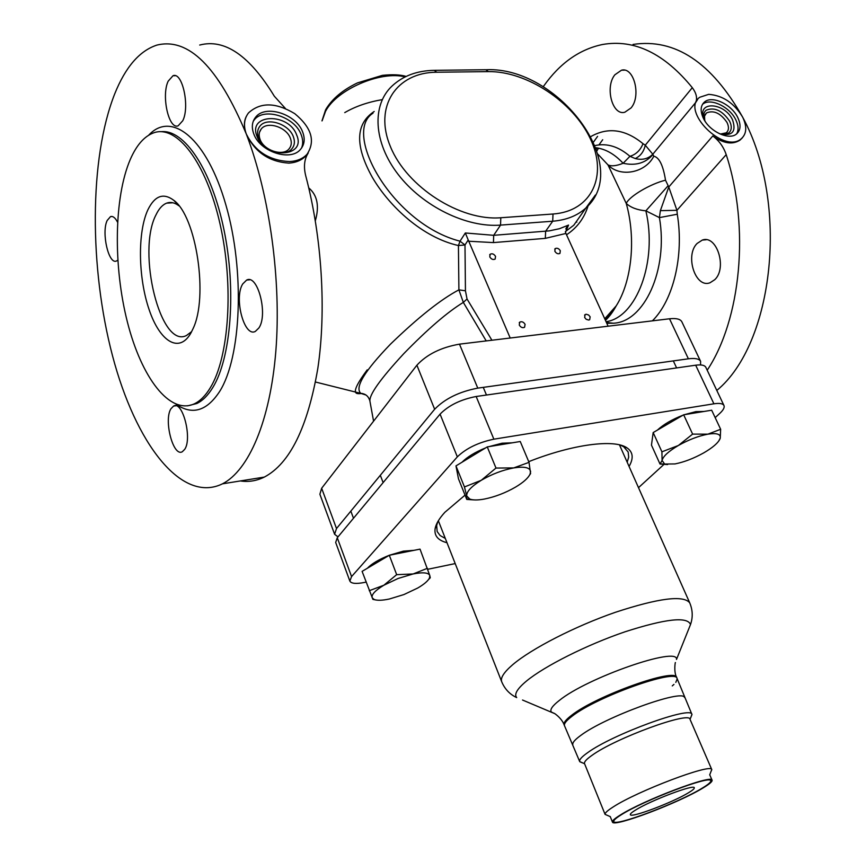<?xml version="1.0" encoding="UTF-8"?>
<svg xmlns="http://www.w3.org/2000/svg" width="866" height="866" viewBox="0 0 866 866"><rect width="100%" height="100%" fill="white"/><g stroke="black" fill="none" stroke-linecap="round" stroke-linejoin="round"><path stroke-width="1.3" d="M704.74 120.547L704.523 116.098L706.515 112.905C713.768 109.982 720.588 113.154 726.985 122.42C729.161 127.021 728.901 130.495 726.206 132.834L720.404 134.057M719.408 133.71C732.257 136.525 736.609 131.838 732.474 119.66C724.344 102.285 696.903 100.759 703.787 118.317L705.238 121.489M702.445 104.418L702.651 104.256C710.196 97.577 729.453 106.561 735.656 119.54C738.471 125.245 738.795 130.03 736.63 133.916M703.452 118.436C700.053 111.151 700.432 105.652 704.578 101.939C712.133 95.26 731.402 104.277 737.637 117.267C741.177 124.726 740.766 130.333 736.381 134.1C728.804 140.53 709.557 131.437 703.452 118.436M633.046 44.437C675.069 38.126 711.592 62.352 742.627 117.105C747.261 126.804 746.708 134.1 740.982 139.004C723.294 153.964 680.481 110.556 699.728 97.273L708.691 94.351C722.753 95.422 734.065 103.011 742.627 117.105C789.781 203.38 773.706 343.726 716.799 390.447M543.209 86.752L543.794 85.929C560.021 63.056 579.635 49.243 602.628 44.48C634.356 38.981 664.254 53.378 692.302 87.672C696.286 93.041 697.466 97.934 695.831 102.329L652.802 154.235L653.819 156.194C659.275 157.45 663.183 165.46 665.51 180.204L668.769 187.002L676.931 210.319L660.368 210.654L668.769 187.002L712.815 135.94C723.467 143.561 732.539 144.947 740.029 140.086L742.324 137.846M697.704 99.373L695.831 102.329M712.815 135.94C719.17 140.801 723.63 147.025 726.206 154.635C750.14 227.563 740.841 319.738 707.208 370.215M714.753 279.696L709.99 282.781C695.43 288.562 684.692 255.524 697.098 243.476L702.294 240.088C716.788 234.459 727.44 268.038 714.753 279.696M631.043 107.947L624.797 112.244C612.316 115.936 604.717 87.011 614.882 74.779L621.507 70.189C633.934 66.617 641.425 96.05 631.043 107.947M598.514 148.162L596.923 150.857M608.235 316.317L608.733 316.956M576.799 222.129L576.085 221.945M191.667 331.602L186.482 335.488C160.546 349.215 136.492 251.67 156.042 214.768C158.987 208.598 162.537 204.722 166.683 203.131C170.645 201.702 174.759 202.612 179.024 205.859M290.37 138.246C286.516 127.021 267.15 120.872 261.164 129.088C258.956 131.924 258.588 135.334 260.038 139.339C263.816 150.565 283.074 156.735 289.125 148.779C291.496 145.889 291.907 142.37 290.37 138.246M296.648 134.955C306.77 157.558 265.093 159.463 257.018 136.341C247.416 113.457 288.833 112.45 296.648 134.955M301.541 148.086C303.187 144.048 303.068 139.621 301.206 134.793C294.938 116.715 263.665 106.789 254.063 120.147L253.294 121.197M302.689 132.108C296.399 113.998 265.083 104.05 255.47 117.397C251.995 121.922 251.421 127.378 253.738 133.775C259.8 151.875 290.857 161.91 300.632 149.223C304.529 144.535 305.211 138.831 302.689 132.108M289.645 161.552C297.146 161.13 302.959 158.684 307.084 154.213C315.635 141.039 311.522 127.519 294.754 113.652C275.81 102.275 260.395 102.026 248.499 112.926C244.071 118.761 243.335 125.797 246.301 134.035C255.048 151.474 269.499 160.654 289.645 161.552M246.355 116.336C243.79 121.348 243.768 127.248 246.301 134.035C254.799 152.026 268.958 161.726 288.768 163.122C296.269 162.667 302.202 160.015 306.564 155.144L308.242 152.936L306.856 155.382M222.497 483.823C248.618 470.444 270.138 421.45 275.832 351.26C281.461 281.158 269.846 195.348 246.301 134.035C218.264 66.931 188.452 37.292 156.865 45.108C139.534 50.802 125.494 67.05 114.723 93.853C89.025 158.868 89.425 268.179 112.483 355.666C135.399 443.013 181.286 504.001 222.497 483.823L264.336 477.079C289.829 463.635 307.647 427.436 317.811 368.483C326.45 310.916 322.065 237.522 305.752 175.906C303.457 166.813 304.291 159.16 308.242 152.936M199.71 45.043C224.684 38.505 249.549 55.554 274.327 96.213L285.358 108.412M264.336 477.079C256.52 480.911 248.531 482.2 240.38 480.944M184.718 449.335L182.315 451.727C173.243 457.313 163.501 420.107 170.959 408.741L173.579 406.067C182.596 400.417 192.447 438.38 184.718 449.335M258.912 327.933L255.34 331.407C244.18 337.632 233.723 297.85 242.74 283.929L246.637 280.075C257.732 273.829 268.265 314.52 258.912 327.933M182.748 120.753L178.179 125.787C168.783 129.997 161.141 95.628 168.188 81.155L173.005 75.732C182.39 71.532 190.044 106.713 182.748 120.753M117.776 260.19L116.542 260.98C108.683 265.039 101.214 232.543 107.178 220.484L110.502 216.619C112.905 215.883 115.254 217.734 117.538 222.183M362.075 393.413C358.308 393.987 356.175 393.673 355.677 392.471C354.216 389.711 358.059 382.177 367.206 369.858M315.332 220.765C319.532 206.119 317.335 195.153 308.751 187.89M635.254 158.554C640.504 156.086 643.839 151.637 645.267 145.196L652.802 154.235C648.114 158.879 642.258 160.318 635.254 158.554L629.939 156.313L623.119 163.273C616.343 165.969 611.288 166.499 607.964 164.876L626.248 203.445C630.784 207.569 637.311 210.037 645.863 210.839L659.427 217.615L660.368 210.654M374.199 111.487C355.439 123.838 354.822 145.802 372.337 177.368C389.505 206.725 422.727 237.555 458.428 245.543L460.03 241.181L465.334 232.976L468.225 239.979L464.988 244.97L458.428 245.543L458.904 289.85C440.913 299.344 418.116 317.432 390.523 344.116C364.38 371.233 354.486 387.654 360.841 393.391L366.004 395.015M566.516 234.773C577.124 227.78 584.323 218.113 588.111 205.762M344.744 112.612C355.32 106.442 367.812 102.112 382.242 99.633M595.884 147.75C605.529 148.941 614.611 154.116 623.119 163.273C635.503 165.969 645.354 163.165 652.639 154.852M597.908 154.202L607.964 164.876C620.208 177.779 645.387 172.994 653.819 156.194M604.739 318.775L616.224 305.839C631.747 281.515 636.207 238.767 626.248 203.445C629.138 196.409 650.55 183.765 665.51 180.204M606.07 321.697C636.326 317.725 657.857 261.673 645.863 210.839L667.838 186.06M491.91 340.23L467.034 298.986L465.443 290.803L464.988 244.97L460.03 241.181C392.493 223.948 341.864 132.552 373.008 113.186M510.204 338.021L468.225 239.979M608.116 326.201L565.92 233.452L565.487 232.25L568.54 225.073L565.769 228.949M525.088 324.36C523.605 321.979 521.841 321.232 519.784 322.12L519.275 325.031C520.758 327.413 522.523 328.171 524.569 327.294L525.088 324.36M560.313 250.75C558.83 248.455 557.13 247.73 555.203 248.585L554.835 251.227C556.308 253.522 558.007 254.247 559.934 253.413L560.313 250.75M590.147 316.826L588.642 315.018L586.152 314.228L585.124 314.585L584.647 317.465L586.152 319.273L588.642 320.063L589.681 319.706L590.147 316.826M495.547 256.39C494.01 253.987 492.224 253.262 490.178 254.225L489.777 256.888C491.314 259.291 493.1 260.027 495.146 259.075L495.547 256.39M565.368 231.612L573.812 225.192L584.983 209.28M321.654 488.251L336.506 528.541L334.601 534.268L319.879 494.237L321.654 488.251L416.892 365.214C426.884 354.4 441.086 347.374 459.478 344.148L669.515 318.785C676.249 318.06 680.351 319.056 681.845 321.784L681.878 321.871M459.478 344.148L477.772 388.13C459.294 391.67 444.918 398.706 434.645 409.25L336.506 528.541M477.772 388.13L688.383 358.805C695.117 357.95 699.187 358.795 700.594 361.349L700.572 364.932M334.601 534.268L338 536.877M486.216 340.912L463.332 302.396L458.904 289.85L465.443 290.803M373.571 421.168L369.955 401.38C368.873 395.123 380.142 379.221 403.772 353.664C427.707 329.102 447.56 312.009 463.332 302.396L467.034 298.986M194.309 403.837C169.812 415.15 141.526 377.803 127.421 322.13C113.208 266.49 113.879 197.535 130.301 159.409C136.568 145.044 144.395 136.178 153.758 132.801C176.794 124.455 206.13 162.18 220.018 223.893C234.047 285.455 229.079 357.355 210.286 387.784C205.491 395.708 200.154 401.055 194.309 403.837L196.809 403.513C202.676 400.731 208.013 395.383 212.841 387.459C230.973 358.069 236.461 290.294 224.023 230.053C211.705 169.714 184.252 129.034 161.163 131.697M147.924 209.724C154.798 195.738 163.382 192.577 173.698 200.252C196.441 216.37 208.554 297.287 192.945 328.885L191.029 332.793C179.37 353.88 159.961 341.853 149.147 309.692C138.17 277.813 137.423 232.153 147.924 209.724M704.372 119.779C703.03 115.535 703.625 112.353 706.136 110.22C714.439 106.875 722.255 110.502 729.583 121.11C732.073 126.382 731.781 130.365 728.685 133.039L721.216 134.306M293.347 136.687C295.111 141.429 294.635 145.456 291.907 148.768C284.979 157.85 262.928 150.771 258.609 137.921C256.953 133.353 257.375 129.445 259.887 126.219C266.728 116.791 288.919 123.838 293.347 136.687M572.025 716.258C596.587 696.773 676.346 668.325 677.071 678.468L677.071 678.489C676.433 668.303 596.609 696.762 572.025 716.258C566.245 720.631 563.744 723.803 564.513 725.784L564.524 725.816C563.734 723.824 566.234 720.642 572.025 716.258M677.201 678.879L675.805 682.376M673.943 684.4L672.265 685.904M621.074 814.895C643.07 800.671 710.12 775.146 710.661 780.656C711.343 781.846 708.518 784.358 702.185 788.168C678.424 802.901 613.377 827.463 613.767 821.39C613.572 820.232 616.007 818.067 621.074 814.895M635.287 810.219C650.193 800.649 694.716 783.806 694.283 787.822C694.5 788.645 692.67 790.236 688.784 792.585C673.456 802.143 630.892 818.305 630.361 814.69C630.026 813.953 631.671 812.47 635.287 810.219M580.512 735.602C575.002 739.629 572.426 742.573 572.805 744.435L572.805 744.435C572.426 742.573 575.002 739.629 580.512 735.602C604.739 717.08 682.57 688.751 684.541 697.466L684.541 697.466C682.57 688.751 604.739 717.08 580.512 735.602M584.582 763.758L579.711 761.571C579.04 759.85 581.627 756.916 587.494 752.77C612.403 734.346 691.696 705.422 691.923 714.407L690.787 717.6M579.776 761.712L582.623 762.924M610.346 816.66L605.085 814.376C604.771 813.066 607.412 810.63 612.976 807.08C637.095 791.145 711.376 763.043 711.755 769.538L690.018 719.3C689.812 710.975 615.434 738.168 591.922 755.401C586.379 759.298 583.911 762.048 584.539 763.639L605.107 814.441M690.018 719.3L691.977 714.547M711.809 769.636L710.889 771.79M605.085 814.376L607.174 815.285M711.397 779.692L710.694 780.71M612.717 820.925L613.767 821.39L612.565 821.195M703.279 787.811C709.568 784.022 712.502 781.478 712.068 780.19C712.577 774.02 642.778 800.476 619.904 815.285C614.503 818.662 612.024 820.925 612.457 822.061C613.106 827.799 679.096 802.782 703.279 787.811M591.922 755.401C615.531 738.092 690.213 710.845 690.04 719.365M455.202 563.582L427.772 569.287M366.069 582.104L364.424 582.45C356.078 584.074 351.228 583.619 349.853 581.075L351.564 576.594L457.335 456.858C466.179 448.317 478.357 442.429 493.869 439.181L713.909 403.805C719.494 402.961 722.839 403.524 723.944 405.483C724.766 407.421 723.37 410.073 719.743 413.428L715.164 417.618M664.363 464.046L638.502 487.666M447.008 542.733C438.012 540.406 434.05 535.697 435.133 528.585C435.999 523.887 439.235 518.463 444.853 512.304L465.042 495.125M528.736 461.665C572.707 444.204 614.546 438.878 627.071 447.906C633.1 452.106 633.76 458.287 629.062 466.438M349.853 581.075L335.672 542.452L337.275 537.754L440.069 414.132C448.685 405.364 460.723 399.486 476.159 396.498L695.679 365.203C701.265 364.478 704.632 365.16 705.801 367.26L723.944 405.483M445.308 538.435L440.134 535.545L437.157 531.551L436.67 525.446L437.85 521.592M620.413 445.092L623.758 446.802L628.175 452.03L628.684 457.161L627.19 462.217M414.078 550.321L403.307 551.155L389.473 555.225M389.17 555.333C378.994 559.382 371.709 563.701 367.314 568.291M428.486 579.603L430.24 577.817L429.807 575.565L420.032 549.131L389.31 555.258L362.096 571.376L372.91 599.38L375.931 599.997M389.31 555.258L396.671 574.667L383.855 585.232L369.262 590.709M427.436 568.291L413.104 573.963L396.671 574.667M413.104 573.963L398.089 578.477L383.855 585.232C375.14 590.493 371.243 594.682 372.185 597.8L374.177 599.499C377.262 600.658 382.317 600.484 389.332 599.012L403.913 594.563L417.704 588.046C424.037 584.344 427.956 581.01 429.46 578.033L429.807 575.565C428.54 572.588 422.976 572.047 413.104 573.963M512.185 442.818L502.085 443.208L489.149 446.585M485.599 447.906C475.142 452.149 467.272 456.923 462 462.238M528.336 476.917L530.587 473.605L529.029 462.347L520.25 441.508L487.266 446.899L455.971 465.897L458.46 478.768L466.763 499.422L473.713 499.888M487.266 446.899L495.991 468.051L481.269 480.284L464.457 486.952L466.709 495.969L466.763 499.422M455.971 465.897L464.457 486.952M529.029 462.347L513.755 467.911L495.991 468.051M513.755 467.911C502.702 470.011 491.866 474.135 481.269 480.284C471.212 486.519 466.352 491.736 466.709 495.969L469.892 499.119C473.107 500.245 477.859 500.234 484.159 499.097C494.876 496.965 505.354 492.96 515.573 487.082C523.27 482.481 528.087 478.194 530.024 474.232L530.598 471.58C529.938 467.488 524.32 466.265 513.755 467.911M704.069 411.458L695.853 411.631L684.508 414.652M682.895 415.236C672.005 419.48 663.508 424.437 657.402 430.11M718.65 441.184L720.241 438.109L720.653 429.276L711.679 410.213L683.664 414.792L653.17 432.567L651.459 445.124L660.011 464.035L667.61 464.555M683.664 414.792L692.627 434.115L678.349 445.503L661.916 451.814L662.079 460.463L660.011 464.035M653.17 432.567L661.916 451.814M720.653 429.276L707.89 434.169L692.627 434.115M707.89 434.169C698.461 435.977 688.622 439.755 678.349 445.503C668.487 451.338 663.064 456.328 662.079 460.463L664.644 464.046L675.015 463.927C684.205 462.087 693.753 458.406 703.668 452.907C712.642 447.69 718.098 443.002 720.003 438.845L720.241 438.109C720.913 434.115 716.799 432.805 707.89 434.169M652.39 320.853C673.261 300.275 684.172 255.806 677.277 214.205L676.931 210.319L726.206 154.635M692.302 87.672L645.267 145.196L643.005 143.691C625.414 129.272 608.062 126.869 590.969 136.492M597.583 136.373L593.567 141.97M602.693 139.729L598.947 144.903M597.02 147.902L596.328 149.028M607.239 317.389L607.77 318.049M176.123 404.292C192.22 415.377 206.703 411.134 219.585 391.562C241.322 357.398 245.1 271.264 225.907 205.036C206.952 138.506 171.576 110.328 148.703 135.183M605.031 319.402L609.134 315.343L616.224 305.839C612.987 311.803 609.404 316.642 605.464 320.366M322.109 120.829L325.54 111.313C336.69 89.534 380.694 70.482 405.126 76.89M677.277 214.227L659.427 217.615C668.509 269.997 644.001 322.347 613.269 323.213L606.72 323.126M595.061 145.564C606.979 142.955 618.595 146.538 629.939 156.313C636.055 154.44 640.418 150.229 643.005 143.691M468.647 241.235L493.447 242.588L545.32 238.367L565.92 233.452M465.334 232.976L493.696 235.314L549.228 230.876L559.425 228.721L568.54 225.073M493.447 242.588L493.696 235.314L500.548 225.106L552.703 221.22C566.461 220.072 577.535 215.645 585.925 207.948L595.397 195.023M416.892 365.214L434.645 409.25M491.487 339.548L490.99 340.338M669.515 318.785L688.383 358.805M545.32 238.367L545.623 231.244L552.703 221.22L553.017 214.01C592.041 211.293 608.04 175.333 590.266 138.603C573.032 101.82 526.647 71.055 488.37 71.607L436.756 72.235C396.66 72.235 373.398 106.421 390.49 146.787C406.966 187.197 460.344 221.187 500.797 217.745L500.548 225.106C466.579 227.812 422.727 206.422 398.122 174.391C373.387 142.392 371.601 105.089 392.071 86.005C402.971 75.883 417.022 70.655 434.245 70.33L436.756 72.235M500.797 217.745L553.017 214.01M488.37 71.607L485.804 69.735L434.894 70.319M675.339 662.869L675.415 662.566C675.361 661.332 673.488 671.551 676.649 677.515C675.924 667.34 596.176 695.766 571.625 715.273C565.855 719.657 563.355 722.839 564.123 724.82C561.666 717.762 553.136 712.393 554.229 713.389L551.371 712.025C549.683 709.795 552.27 705.985 559.144 700.583C586.942 677.721 678.706 645.895 676.498 659.437L690.505 624.538C687.398 616.332 665.543 618.757 624.938 631.823C586.975 644.748 544.627 666.041 526.452 681.066C517.164 688.827 513.906 694.337 516.699 697.595C509.782 694.337 504.791 689.087 501.739 681.834C500.223 678.002 503.85 672.319 512.618 664.763C531.432 648.666 575.121 626.226 615.477 612.262C658.701 598.103 683.447 594.964 689.715 602.823L619.461 444.843M554.467 713.519L522.523 700.02M689.715 602.823C692.757 610.075 693.017 617.317 690.505 624.538L688.026 630.719M677.071 678.468L676.682 677.591M695.679 365.203L713.909 403.805M476.159 396.498L493.869 439.181M440.069 414.132L457.335 456.858M337.275 537.754L351.564 576.594M705.086 114.593L706.515 112.905M704.578 101.939L702.651 104.256M740.982 139.004L740.029 140.086M702.294 240.088L706.201 239.741M621.507 70.189L624.451 70.157M172.908 202.774L166.683 203.131M261.164 129.088L259.519 132.238M254.063 120.147L255.47 117.397M306.564 155.144L307.084 154.213M369.782 400.557C368.321 396.054 365.344 393.673 360.841 393.391L315.505 382.025M321.968 120.894L325.616 109.766M326.006 109.094C332.403 98.616 342.893 89.88 357.452 82.898L382.447 75.342C392.471 74.314 400.363 74.671 406.122 76.414M606.449 322.52L613.269 323.213L606.785 323.267M489.691 254.853L490.178 254.225M519.221 322.801L519.784 322.12M554.749 249.148L555.203 248.585M584.582 315.181L585.124 314.585M573.801 225.192L584.918 209.366M681.845 321.784L700.594 361.349M486.465 69.724C557.866 66.552 633.219 165.698 585.925 207.948L573.812 225.192M566.332 227.758L567.522 226.091M173.579 406.067L175.766 405.786M246.637 280.075L249.689 279.805M173.005 75.732L175.278 75.71M110.502 216.619L112.234 216.522M187.619 405.84L196.809 403.513M178.428 205.101L173.698 200.252M704.285 119.584L703.787 118.317M501.685 681.704L438.348 520.747M564.491 725.719L564.123 724.82M691.923 714.407L677.071 678.489M579.679 761.517L564.524 725.795M709.687 774.897L711.755 769.538M710.661 780.656L711.062 779.606M709.73 774.778L712.068 780.19M610.238 816.606L612.457 822.061M436.67 525.446L435.133 528.585M623.758 446.802L627.071 447.906M383.129 482.6L380.326 475.282M353.49 518.247L350.838 511.124M374.177 599.499L372.91 599.38M429.46 578.033L430.229 577.189M486.465 395.026L483.26 387.373M469.892 499.119L466.947 498.946M530.024 474.232L530.587 473.605M676.606 367.92L673.326 360.905M664.644 464.046L660.271 463.895"/></g></svg>
